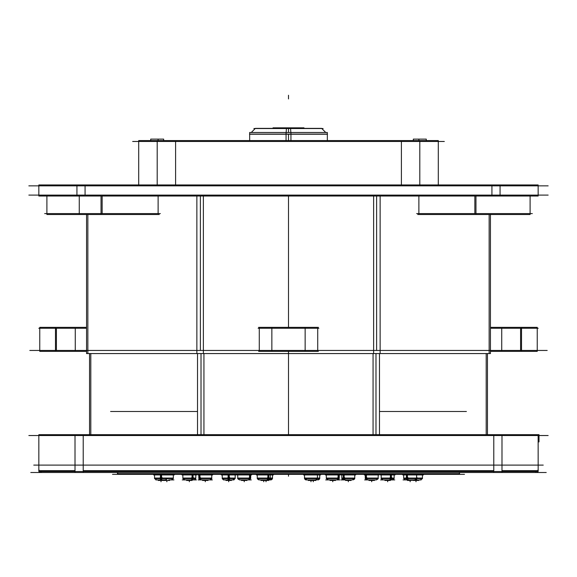 <?xml version="1.0" encoding="UTF-8"?>
<svg xmlns="http://www.w3.org/2000/svg" width="577" height="577" viewBox="0 0 577 577"><rect width="100%" height="100%" fill="white"/><g stroke="black" fill="none" stroke-linecap="round" stroke-linejoin="round"><path stroke-width="0.87" d="M304.505 474.943L304.505 478.621L304.505 474.943L304.505 478.059L304.505 474.943L304.505 478.059L317.451 478.059L317.451 474.943L317.451 478.621L319.745 478.621L319.716 474.943L319.745 478.621L319.745 474.943L319.745 478.621L319.745 474.943L319.745 478.621L319.745 474.943L319.745 478.059L319.745 474.943L319.745 478.059L317.451 478.059L317.451 474.943L317.451 478.621L304.505 478.621L304.533 474.943M304.591 478.621A1.846 1.846 0 0 0 306.358 479.905A1.846 1.846 0 0 1 304.591 478.621A1.846 1.846 0 0 0 306.358 479.905L304.591 478.621L306.906 479.826M315.049 479.826L315.605 479.905A1.846 1.846 0 0 0 317.364 478.621L315.605 479.905A1.846 1.846 0 0 0 317.364 478.621L315.605 479.905A1.846 1.846 0 0 0 317.364 478.621M272.467 474.943L272.495 478.621L272.495 474.943L272.495 478.059L272.495 474.943L272.495 478.059L268.305 478.059L268.305 474.943L268.305 478.621L268.305 474.943L268.305 478.621L268.305 474.943L268.305 478.059L259.152 478.059M272.409 478.621A1.846 1.846 0 0 1 270.642 479.905A1.846 1.846 0 0 0 272.409 478.621A1.846 1.846 0 0 1 270.642 479.905L272.409 478.621L270.094 479.826M318.093 479.898L317.891 479.905A1.846 1.846 0 0 0 319.658 478.621L317.891 479.905A1.846 1.846 0 0 0 319.658 478.621L317.891 479.905A1.846 1.846 0 0 0 319.658 478.621M117.896 473.731A1.846 1.846 0 0 0 119.28 474.359A1.846 1.846 0 0 1 117.896 473.731A1.846 1.846 90 0 0 119.865 474.265A1.846 1.846 90 0 1 117.896 473.731A1.846 1.846 0 0 0 119.28 474.359L117.896 473.731L119.28 474.359M457.72 474.359A1.846 1.846 0 0 0 459.104 473.731L457.72 474.359A1.846 1.846 0 0 0 459.104 473.731L457.72 474.359A1.846 1.846 0 0 0 459.104 473.731M249.661 134.08L327.339 134.08M401.404 141.473L401.404 184.943M175.596 184.943L175.596 141.473M268.687 474.943L268.687 478.621L257.255 478.621L257.255 474.943L257.255 478.059L268.305 478.059M268.759 477.511A1.846 1.457 90 0 1 267.367 479.905M260.09 479.905L271.06 479.905L266.502 479.905L266.502 480.468L268.795 480.468L268.738 479.905M267.67 477.511A1.846 1.14 90 0 1 266.581 479.905M267.894 474.943L267.894 478.621L272.495 478.621L272.495 474.943M265.261 479.905L265.261 480.468L266.502 480.468M266.047 479.905L266.019 481.759L266.019 480.468L260.955 480.468L260.955 479.905M229.257 474.943L229.257 478.621L222.224 478.621L222.224 474.943L222.224 478.059L228.701 478.059L228.701 474.943L228.701 481.759L228.701 474.943L228.701 478.621L228.701 474.943L228.701 478.059L225.924 478.059L231.471 478.059L225.924 478.059M229.473 477.511L229.257 480.468L225.924 480.468L225.924 479.905M233.88 479.905L223.515 479.905M227.929 477.511L228.146 480.468L231.471 480.468L231.471 479.905M228.117 474.359L228.139 478.621L235.171 478.621L235.171 474.943L235.171 478.621M343.344 474.943L343.344 478.621L354.776 478.621L354.776 474.943L354.776 478.059L353.283 479.876M343.272 477.511A1.846 1.457 90 0 0 344.664 479.905M340.971 479.905L351.941 479.905M344.361 477.511A1.846 1.14 90 0 0 345.45 479.905M344.137 474.943L344.137 478.621L341.829 478.621L341.829 474.943L341.829 478.059L343.365 479.884M346.77 479.905L346.77 480.468L345.529 480.468L345.529 479.905M345.984 479.905L345.984 480.468L351.076 480.468L351.076 479.905M305.796 479.905L316.16 479.905M317.321 477.511A1.846 1.839 90 0 1 315.02 479.826M304.634 477.511A1.846 1.839 90 0 0 306.935 479.826M317.429 474.943L317.451 478.621M313.7 479.905L313.7 480.468L316.045 480.468L315.987 479.905M308.262 479.905L308.205 480.468L313.751 480.468L313.751 479.905L313.751 480.468M250.086 474.943L250.086 478.621L237.753 478.621L237.753 474.943L237.753 478.059L249.827 478.059L249.827 474.943L249.827 478.621L249.827 474.943L249.827 478.621L249.827 474.943L249.827 478.059L238.618 478.059M250.101 477.511A1.846 1.702 90 0 1 248.478 479.905M239.967 479.905L251.305 479.905M249.329 477.511A1.846 1.479 90 0 1 247.922 479.905A1.846 1.479 90 0 1 247.483 479.826M249.531 474.943L249.531 478.621L250.699 478.621L250.699 474.943L250.699 478.059L249.827 478.059M246.3 479.905L246.3 480.468L246.999 480.468L246.999 479.905M246.855 479.905L246.855 480.468L241.453 480.468L241.453 479.905M193.043 474.943L193.043 478.621L182.859 478.621L182.859 474.943L182.859 478.059L192.567 478.059L192.567 474.943L192.567 478.621L192.567 474.943L192.567 478.621L192.567 474.943L192.567 478.059L186.097 478.059M193.172 477.511A1.846 1.111 90 0 1 192.112 479.905L192.105 480.468L190.208 480.468L190.208 479.905M196.411 479.905L182.253 479.905M191.838 477.511A1.846 0.721 90 0 1 191.146 479.905M192.069 474.943L192.069 478.621L195.805 478.621L195.805 474.943L195.805 478.059L192.567 478.059M191.175 479.905L191.175 480.468L186.559 480.468L186.559 479.905M161.567 474.943L161.567 478.621L154.542 478.621L154.542 474.943L154.542 478.059L161.012 478.059L161.012 474.943L161.012 481.759L161.012 474.943L161.012 478.621L161.012 474.943L161.012 478.059L158.235 478.059L163.789 478.059L158.235 478.059M161.784 477.511L161.567 480.468L158.235 480.468L158.235 479.905M166.198 479.905L155.826 479.905M160.24 477.511L160.456 480.468L163.789 480.468L163.789 479.905M160.428 474.359L160.456 478.621L173.324 478.621L173.324 474.943L173.324 478.059L163.789 478.059M173.929 479.905L168.751 479.905M165.015 479.905L165.015 480.468L169.624 480.468L169.624 479.905M165.974 479.905L165.974 480.468L164.077 480.468L164.077 479.905M199.981 474.943L199.981 478.621L198.813 478.621L198.813 474.943L198.813 478.059L199.685 478.059L199.685 474.943L199.685 478.621L199.685 474.943L199.685 478.621L199.685 474.943L199.685 478.059L210.893 478.059M200.183 477.511A1.846 1.479 90 0 0 201.589 479.905A1.846 1.479 90 0 0 202.029 479.826M212.365 479.905L198.207 479.905M199.411 477.511A1.846 1.702 90 0 0 201.034 479.905M199.426 474.943L199.426 478.621L211.759 478.621L211.759 474.943L211.759 478.059L199.685 478.059M202.657 479.905L202.657 480.468L208.059 480.468L208.059 479.905M203.212 479.905L203.212 480.468L202.513 480.468L202.513 479.905M272.366 477.511A1.846 1.839 90 0 1 270.065 479.826M338.079 474.943L338.079 478.621L339.247 478.621L339.247 474.943L339.247 478.059L327.173 478.059M337.884 477.511A1.846 1.479 90 0 1 336.47 479.905M325.695 479.905L339.853 479.905M338.656 477.511A1.846 1.702 90 0 1 337.033 479.905M338.641 474.943L338.641 478.621L326.301 478.621L326.301 474.943L326.301 478.059L328.154 479.905L326.387 478.621M335.41 479.905L335.41 480.468L330.001 480.468L330.001 479.905M334.855 479.905L334.855 480.468L335.547 480.468L335.547 479.905M390.405 474.943L390.405 478.621L394.141 478.621L394.141 474.943L394.141 478.059L392.295 479.905L394.055 478.621M390.175 477.511A1.846 0.721 90 0 1 389.482 479.905M380.589 479.905L394.747 479.905M391.509 477.511A1.846 1.111 90 0 1 390.449 479.905L390.441 480.468L388.545 480.468L388.545 479.905M391.379 474.943L391.379 478.621L381.195 478.621L381.195 474.943L381.195 478.059C380.791 478.448 381.411 479.061 383.041 479.905L381.282 478.621M389.511 479.905L389.511 480.468L384.895 480.468L384.895 479.905M406.439 474.943L406.439 478.621L422.458 478.621L422.458 474.943L422.458 478.059L420.611 479.905L422.371 478.621M415.361 479.812L415.433 480.468L418.765 480.468L418.765 479.905M408.307 479.905L408.307 480.468L421.174 479.905M416.76 477.511L416.544 480.468L413.211 480.468L413.211 479.905M406.309 477.511A1.846 1.111 90 0 0 407.369 479.905L407.376 480.468L409.273 480.468L409.273 479.905M403.071 479.905L417.229 479.905M407.643 477.511A1.846 0.721 90 0 0 408.336 479.905M407.405 474.943L407.405 478.621L403.676 478.621L403.676 474.943L403.676 478.059L405.523 479.905L403.763 478.621M365.847 474.943L365.847 478.621L378.187 478.621L378.187 474.943L378.187 478.059C378.562 478.499 377.949 479.112 376.334 479.905L378.101 478.621M365.832 477.511A1.846 1.702 90 0 0 367.455 479.905M364.635 479.905L375.966 479.905M366.604 477.511A1.846 1.479 90 0 0 368.018 479.905A1.846 1.479 90 0 0 368.458 479.826M366.409 474.943L366.409 478.621L365.241 478.621L365.241 474.943L365.241 478.059L377.315 478.059M369.633 479.905L369.633 480.468L368.941 480.468L368.941 479.905M369.078 479.905L369.078 480.468L374.487 480.468L374.487 479.905M319.615 477.511A1.846 1.839 90 0 1 317.314 479.826M110.589 411.48L197.514 411.48M379.486 411.48L466.411 411.48M117.773 472.513L117.773 473.731L117.434 472.513L117.434 473.731L459.566 473.731L459.227 472.513M112.515 474.359L464.485 474.359M458.765 473.731A1.846 1.846 90 0 1 457.381 474.359M118.235 473.731A1.846 1.846 90 0 0 119.619 474.359M409.562 474.359L409.562 474.943L423.388 474.943L423.388 474.359M410.73 474.359L410.73 474.943L402.753 474.943L402.753 474.359M371.126 474.359L371.126 474.943L379.111 474.943L379.111 474.359M372.295 474.359L372.295 474.943L364.318 474.943L364.318 474.359M347.715 474.359L347.715 474.943L355.699 474.943L355.699 474.359M348.883 474.359L348.883 474.943L340.906 474.943L340.906 474.359M387.08 474.359L387.08 474.943L395.065 474.943L395.065 474.359M388.256 474.359L388.256 474.943L380.272 474.943L380.272 474.359M332.193 474.359L332.193 474.943L340.17 474.943L340.17 474.359M333.362 474.359L333.362 474.943L325.378 474.943L325.378 474.359M310.397 474.359L310.397 474.943L320.668 474.943L320.668 474.359M311.566 474.359L311.566 474.943L303.581 474.943L303.581 474.359M243.638 474.359L243.638 474.943L251.622 474.943L251.622 474.359M244.807 474.359L244.807 474.943L236.83 474.943L236.83 474.359M263.148 474.359L263.148 474.943L273.419 474.943L273.419 474.359M264.316 474.359L264.316 474.943L256.332 474.943L256.332 474.359M228.117 474.943L236.094 474.943L236.094 474.359M229.285 474.359L229.285 474.943L221.301 474.943L221.301 474.359M204.705 474.359L204.705 474.943L212.682 474.943L212.682 474.359M205.874 474.359L205.874 474.943L197.889 474.943L197.889 474.359M160.428 474.943L174.247 474.943L174.247 474.359M161.596 474.359L161.596 474.943L153.612 474.943L153.612 474.359M188.744 474.359L188.744 474.943L196.728 474.943L196.728 474.359M189.92 474.359L189.92 474.943L181.935 474.943L181.935 474.359M273.332 127.827L273.332 128.375M273.029 128.375L273.029 127.827L288.803 127.827L288.803 128.375M288.197 128.375L288.197 127.827L303.971 127.827L303.971 128.375M303.668 128.375L303.668 127.827M253.88 128.534L323.12 128.534M255.214 128.534L251.255 132.486L255.366 128.375L251.255 132.486L255.366 128.375L251.255 132.486L255.366 128.375L290.577 128.375L290.837 132.486M249.509 134.232L290.945 134.232L290.938 140.557M290.938 134.08L290.938 132.486L249.661 132.486L249.661 140.557L249.661 134.232M286.062 140.557L286.062 134.232L327.491 134.232M286.062 134.08L286.062 132.486L327.339 132.486L327.339 140.557L327.339 134.232M321.786 128.534L325.745 132.486L321.634 128.375L286.423 128.375L286.163 132.486M90.805 353.564L90.805 434.676M486.195 434.676L486.195 353.564M373.067 353.564L373.067 434.676M487.464 353.564L487.464 434.676M197.514 434.676L197.514 353.564M379.486 434.676L379.486 353.564M89.536 353.564L89.536 434.676M203.933 353.564L203.933 434.676M547.191 350.455L29.809 350.455M489.152 214.521L489.152 353.564M519.552 327.347L537.237 327.347L537.237 351.371L519.552 351.371M500.807 327.347L521.514 327.347L521.514 351.371L500.807 351.371M502.379 327.347L490.443 327.347M502.379 351.371L490.443 351.371M490.443 328.263L538.197 328.263M373.622 196.029L373.622 353.564M490.443 214.521L490.443 353.564L196.865 353.564L196.865 196.029M380.135 196.029L380.135 353.564M318.367 327.347L304.497 327.347M318.367 351.371L304.497 351.371M305.146 327.347L305.146 351.371L271.854 351.371L271.854 327.347L305.146 327.347M272.503 351.371L258.633 351.371M272.503 327.347L258.633 327.347M258.114 328.263L318.886 328.263M86.557 214.521L86.557 353.564L196.865 353.564M203.378 196.029L203.378 353.564M87.848 353.564L87.848 214.521M86.557 351.371L74.621 351.371M86.557 327.347L74.621 327.347M76.193 327.347L55.486 327.347L55.486 351.371L76.193 351.371M57.448 351.371L39.763 351.371L39.763 327.347L57.448 327.347M86.557 328.263L38.803 328.263M548.15 195.105L28.85 195.105M38.861 196.029L39.431 196.029M38.861 184.943L39.431 184.943M548.15 185.859L28.85 185.859M538.139 184.943L538.161 196.029L38.839 196.029L38.839 184.943L76.936 184.943L76.936 196.029M538.161 184.943L500.064 184.943L500.064 196.029M500.064 184.943L76.936 184.943M401.311 140.557L438.296 140.557L438.296 184.943L438.296 141.473M444.326 141.473L132.667 141.473M171.08 140.557L405.919 140.557M138.704 141.473L138.704 184.943L138.704 140.557L175.689 140.557M158.112 140.557L158.112 139.107L150.72 139.107L163.666 139.107L163.666 140.557M413.334 140.557L413.334 139.107L426.28 139.107L426.28 140.557L426.28 139.107L418.888 139.107L418.888 140.557M416.652 213.598L532.319 213.598M475.967 196.029L475.967 214.521L417.755 214.521M475.967 214.521L530.097 214.521L530.097 196.029L530.097 213.598M160.348 213.598L44.66 213.598M46.903 213.598L46.903 196.029L46.903 214.521L101.033 214.521L101.033 196.029M159.245 214.521L101.033 214.521M543.238 465.112L33.762 465.112M548.15 435.527L28.85 435.527M538.139 434.676L538.161 471.51L38.839 471.51L38.839 434.676L75.01 434.676L75.01 471.51M546.224 472.513L30.776 472.513M39.027 469.844A1.846 1.846 0 0 0 41.508 472.318M38.861 471.51L40.686 472.513M38.861 434.676L39.402 434.676M538.161 441.917L539.012 441.917L539.012 434.676L501.99 434.676L501.99 471.51M501.99 434.676L75.01 434.676M501.99 469.844L501.99 472.513M75.01 469.844L75.01 472.513M537.973 469.844A1.846 1.846 0 0 1 535.492 472.318M538.161 441.073L539.012 441.073M267 479.905A1.846 1.305 -90 0 0 268.247 478.621A1.846 1.305 -90 0 1 267 479.905M354.776 478.059L343.726 478.059L343.726 474.943L343.726 478.059L352.879 478.059M343.784 478.621A1.846 1.305 90 0 0 345.032 479.905A1.846 1.305 90 0 1 343.784 478.621M248.225 479.905A1.846 1.601 -90 0 0 249.754 478.621A1.846 1.601 -90 0 1 248.225 479.905M191.643 479.905A1.846 0.923 -90 0 0 192.523 478.621A1.846 0.923 -90 0 1 191.643 479.905M170.085 478.059L167.481 478.059L170.085 478.059L167.481 478.059L165.635 479.905L167.395 478.621M201.286 479.905A1.846 1.601 -90 0 1 199.757 478.621A1.846 1.601 -90 0 0 201.286 479.905M338.31 478.621A1.846 1.601 90 0 1 336.78 479.905A1.846 1.601 90 0 0 338.31 478.621M338.382 478.059L338.382 474.943L338.382 478.059L326.301 478.059L326.387 477.511M390.86 478.621A1.846 0.923 90 0 1 389.98 479.905A1.846 0.923 90 0 0 390.86 478.621M394.141 478.059L390.903 478.059L390.903 474.943L390.903 478.059L384.433 478.059M415.988 479.451L415.988 479.905L415.988 479.451M422.458 478.059L406.915 478.059L406.915 474.943L406.915 478.059L413.384 478.059M406.958 478.621A1.846 0.923 90 0 0 407.838 479.905A1.846 0.923 90 0 1 406.958 478.621M366.179 478.621A1.846 1.601 90 0 0 367.708 479.905A1.846 1.601 90 0 1 366.179 478.621M366.106 478.059L366.106 474.943L366.106 478.059L378.187 478.059M263.732 480.468L263.732 481.759L263.732 480.468M268.904 477.511A1.846 1.5 90 0 1 267.418 479.905A1.846 1.5 90 0 0 268.904 477.511M265.694 479.905L265.694 480.468L265.694 479.905M229.704 477.511L229.343 479.826L229.704 477.511M313.268 480.468L313.268 481.759L313.268 480.468M348.299 480.468L348.299 481.759L348.299 480.468M344.548 477.511A1.846 1.082 90 0 0 344.822 479.364A1.846 1.082 90 0 0 345.911 479.826A1.846 1.082 90 0 1 344.822 479.364A1.846 1.082 90 0 1 344.548 477.511M310.981 480.468L310.981 481.759L310.981 480.468M304.67 477.511A1.846 1.825 90 0 0 306.957 479.826A1.846 1.825 90 0 1 304.67 477.511M244.222 480.468L244.222 481.759L244.222 480.468M250.194 477.511A1.846 1.724 90 0 1 248.507 479.905A1.846 1.724 90 0 0 250.194 477.511M246.624 479.905L246.624 480.468L246.624 479.905M189.328 480.468L189.328 481.759L189.328 480.468M193.36 477.511A1.846 1.168 90 0 1 192.177 479.905A1.846 1.168 90 0 0 193.36 477.511M190.72 479.905L190.72 480.468L190.72 479.905M162.022 477.511L161.654 479.826L162.022 477.511M166.854 480.468L166.854 481.759L166.854 480.468M165.462 479.905L165.462 480.468L165.462 479.905M205.289 480.468L205.289 481.759L205.289 480.468M200.327 477.511A1.846 1.435 90 0 0 200.681 479.364A1.846 1.435 90 0 0 202.123 479.826A1.846 1.435 90 0 1 200.681 479.364A1.846 1.435 90 0 1 200.327 477.511M202.888 479.905L202.888 480.468L202.888 479.905M332.778 480.468L332.778 481.759L332.778 480.468M338.742 477.511A1.846 1.724 90 0 1 337.062 479.905A1.846 1.724 90 0 0 338.742 477.511M387.672 480.468L387.672 481.759L387.672 480.468M391.696 477.511A1.846 1.168 90 0 1 390.514 479.905A1.846 1.168 90 0 0 391.696 477.511M415.988 480.468L415.988 481.759L415.988 480.468M416.998 477.511L416.63 479.826L416.998 477.511M410.146 480.468L410.146 481.759L410.146 480.468M407.867 477.511A1.846 0.664 90 0 0 408.026 479.364A1.846 0.664 90 0 0 408.696 479.826A1.846 0.664 90 0 1 408.026 479.364A1.846 0.664 90 0 1 407.867 477.511M371.711 480.468L371.711 481.759L371.711 480.468M366.748 477.511A1.846 1.435 90 0 0 367.109 479.364A1.846 1.435 90 0 0 368.552 479.826A1.846 1.435 90 0 1 367.109 479.364A1.846 1.435 90 0 1 366.748 477.511M316.045 479.905L316.045 480.468L316.045 479.905M317.451 478.059L304.505 478.059L317.451 478.059L317.451 474.943M270.202 478.621L270.202 474.943L270.202 478.059L272.495 478.059L270.202 478.059L268.355 479.905L268.932 479.819L270.115 478.621M231.471 478.059L235.171 478.059L233.324 479.905L235.171 478.059L235.171 474.943M228.701 479.905L228.701 480.468L228.701 479.905M161.012 479.905L161.012 480.468L161.012 479.905M459.566 472.513L459.566 473.731L459.566 472.513M288.5 474.359L288.5 476.213L288.5 474.359M288.5 140.557L288.5 134.232L288.5 140.557M288.5 132.486L288.5 128.534L288.5 132.486M288.5 95.241L288.5 98.941L288.5 95.241M303.971 134.08L288.5 134.08M375.988 434.676L375.988 353.564L375.988 434.676M201.012 434.676L201.012 353.564L201.012 434.676M520.591 328.263L520.591 350.455M501.73 328.263L501.73 350.455L501.73 328.263M376.615 350.455L376.615 196.029L376.615 350.455M200.385 350.455L200.385 196.029L200.385 350.455M317.718 328.263L317.718 350.455L317.718 328.263M259.282 350.455L259.282 328.263L259.282 350.455M75.27 328.263L75.27 350.455L75.27 328.263M56.409 328.263L56.409 350.455M491.929 195.105L491.929 185.859M85.071 195.105L85.071 185.859M418.88 213.598L418.88 196.029L418.88 213.598M474.849 213.598L474.849 196.029M158.12 196.029L158.12 213.598L158.12 196.029M102.151 213.598L102.151 196.029M288.5 196.029L288.5 327.347L288.5 196.029M288.5 351.371L288.5 434.676L288.5 351.371M491.929 196.029L491.929 184.943L491.929 196.029M419.804 140.557L419.804 184.943L419.804 140.557M157.196 140.557L157.196 184.943L157.196 140.557M79.265 196.029L79.265 214.521L79.265 196.029M75.01 470.659L38.839 470.659M83.218 435.527L83.218 470.659L493.782 470.659L493.782 435.527L493.782 470.659L83.218 470.659L83.218 435.527L83.218 470.659L493.782 470.659L493.782 435.527M83.218 472.513L83.218 471.51M493.782 471.51L493.782 472.513M538.161 470.659L501.99 470.659M343.726 478.059L341.829 478.059M390.903 478.059L381.195 478.059M406.915 478.059L403.676 478.059M257.255 478.059L259.109 479.905L257.342 478.621M223.328 479.754L224.078 479.905L222.527 479.069M354.66 478.701L354.473 479.069M343.308 479.869L341.916 478.621L342.738 479.653M237.753 478.059C237.356 478.463 237.969 479.076 239.599 479.905L237.839 478.621M250.699 478.059L248.846 479.905L250.613 478.621M182.859 478.059L184.705 479.905L182.945 478.621M193.959 479.905L195.509 479.069M154.542 478.059L156.389 479.905L154.629 478.621M167.481 478.059L167.481 478.621M173.324 478.059L171.477 479.905L173.237 478.621M200.666 479.905L199.144 479.112M211.759 478.059C212.12 478.535 211.499 479.155 209.913 479.905L211.672 478.621M337.401 479.905L338.944 479.083M416.536 478.621L414.769 479.905L416.623 478.059L416.623 474.943L416.623 478.621M367.087 479.905L365.587 479.141M537.237 350.455L537.237 328.263M39.763 350.455L39.763 328.263M259.657 479.826L259.109 479.905M224.626 479.826L224.078 479.905M235.084 478.621L232.769 479.826M222.311 478.621L223.717 479.876M234.32 479.617L233.75 479.862M269.394 479.588L270.05 478.795L268.637 479.884M257.501 478.968L258.821 479.884L257.501 478.968M269.279 479.66L268.586 479.891M354.552 478.932L354.22 479.379M342.002 478.845L342.413 479.415M354.689 478.621L352.374 479.826M308.205 479.905L308.205 480.468L308.205 479.905M240.155 479.826L239.599 479.905M185.26 479.826L184.705 479.905M156.937 479.826L156.389 479.905M165.087 479.826L165.635 479.905M170.922 479.826L171.477 479.905M198.899 477.511L198.813 478.059M268.795 479.905L268.795 480.468L268.795 479.905M339.168 477.511L339.247 478.059M328.702 479.826L328.154 479.905M391.74 479.826L392.295 479.905M420.063 479.826L420.611 479.905M414.221 479.826L414.769 479.905M406.078 479.826L405.523 479.905M375.786 479.826L376.334 479.905M317.343 479.826L317.891 479.905M417.546 474.359L417.546 474.943M318.374 474.359L318.374 474.943M271.125 474.359L271.125 474.943M168.412 474.359L168.412 474.943M150.72 139.107L150.72 140.557L150.72 139.107M536.971 472.39L537.959 471.51L536.596 472.491"/></g></svg>
